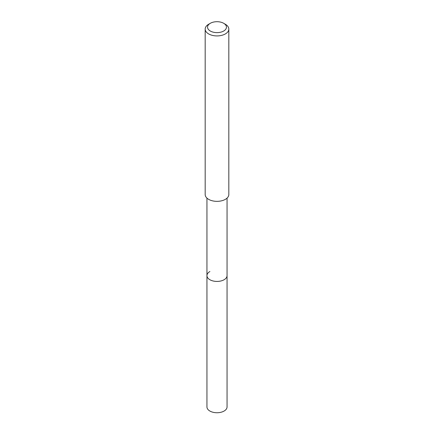 <?xml version="1.0" encoding="UTF-8"?>
<svg xmlns="http://www.w3.org/2000/svg" width="434" height="434" viewBox="0 0 434 434"><rect width="100%" height="100%" fill="white"/><g stroke="black" fill="none" stroke-linecap="round" stroke-linejoin="round"><path stroke-width="0.65" d="M206.947 198.116L206.947 406.94A10.053 5.805 0 0 0 213.154 412.3A10.053 5.805 0 0 0 224.107 411.041A10.053 5.805 0 0 0 227.053 406.94L227.053 275.628A10.053 5.805 180 0 1 224.107 279.729A10.053 5.805 180 0 1 213.154 280.988A10.053 5.805 180 0 1 206.947 275.628A10.053 5.805 180 0 1 209.893 271.521M206.947 275.628A10.053 5.805 0 0 0 213.154 280.988A10.053 5.805 0 0 0 224.107 279.729A10.053 5.805 0 0 0 227.053 275.628L227.053 198.116M205.173 29.094L205.173 194.519A11.826 6.825 0 0 0 212.476 200.828A11.826 6.825 0 0 0 225.36 199.347A11.826 6.825 0 0 0 228.827 194.519L228.827 29.094A11.826 6.825 180 0 1 225.36 33.923A11.826 6.825 180 0 1 212.476 35.398A11.826 6.825 180 0 1 205.173 29.094A11.826 6.825 180 0 1 208.64 24.266L210.311 23.3A9.461 5.463 180 0 1 223.689 23.3A9.461 5.463 180 0 1 223.689 31.026A9.461 5.463 180 0 1 210.311 31.026A9.461 5.463 180 0 1 210.311 23.3L208.64 24.266M223.689 23.3L225.36 24.266A11.826 6.825 180 0 1 228.827 29.094"/></g></svg>
